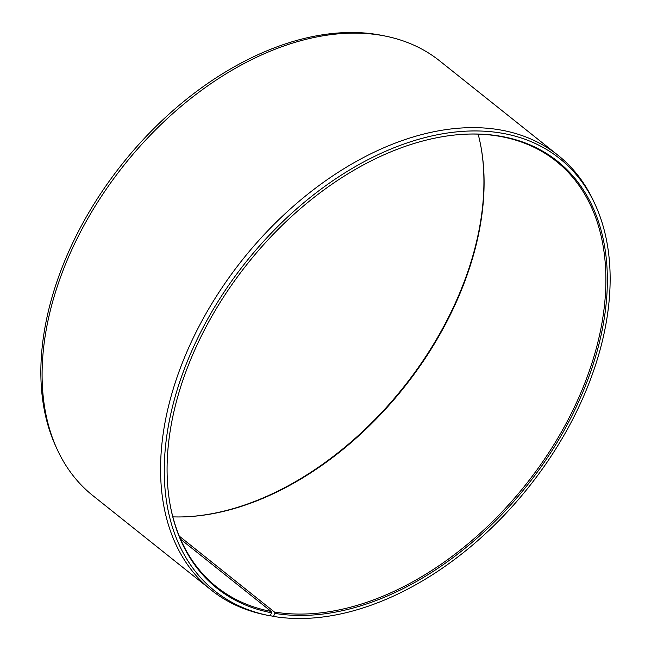 <?xml version="1.0" encoding="UTF-8"?>
<svg xmlns="http://www.w3.org/2000/svg" width="651" height="651" viewBox="0 0 651 651"><rect width="100%" height="100%" fill="white"/><g stroke="black" fill="none" stroke-linecap="round" stroke-linejoin="round"><path stroke-width="0.98" d="M169.968 503.833A272.273 177.902 128.6 0 0 216.604 586.917A272.273 177.902 128.6 0 0 271.133 611.435L180.571 539.199M270.23 615.651L273.477 616.416L274.901 613.38L274.413 612.021A272.273 177.902 128.6 0 0 552.837 446.358A272.273 177.902 128.6 0 0 556.166 161.22A272.273 177.902 128.6 0 0 498.357 136.108A272.273 177.902 128.6 0 0 464.798 134.22M274.901 613.38A273.07 178.431 128.6 0 0 576.526 406.265A273.07 178.431 128.6 0 0 499.512 136.067A273.07 178.431 128.6 0 0 465.319 134.196A273.07 178.431 128.6 0 0 247.714 263.46A273.07 178.431 128.6 0 0 170.066 504.354A273.07 178.431 128.6 0 0 271.613 612.794L271.133 611.435M273.477 616.416A276.545 180.701 128.6 0 0 530.996 484.206A276.545 180.701 128.6 0 0 595.307 204.878A276.545 180.701 128.6 0 0 500.936 133.032A276.545 180.701 128.6 0 0 197.18 339.22A276.545 180.701 128.6 0 0 267.87 615.366A276.545 180.701 128.6 0 0 270.149 615.822L271.613 612.794M595.307 204.878L593.981 201.973A278.058 181.694 128.6 0 0 558.135 155.377A278.058 181.694 128.6 0 0 499.097 129.736A278.058 181.694 128.6 0 0 214.749 298.923A278.058 181.694 128.6 0 0 211.347 590.132A278.058 181.694 128.6 0 0 264.754 614.723L267.87 615.366M558.135 155.377L439.653 60.868A278.058 181.694 128.6 0 0 386.246 36.277A278.058 181.694 128.6 0 0 380.615 35.227A278.058 181.694 128.6 0 0 121.68 168.161A278.058 181.694 128.6 0 0 57.019 449.027A278.058 181.694 128.6 0 0 92.865 495.623L211.347 590.132M386.246 36.277L383.13 35.634A276.545 180.701 128.6 0 0 377.523 34.584A276.545 180.701 128.6 0 0 120.004 166.794A276.545 180.701 128.6 0 0 55.693 446.122L57.019 449.027M172.849 516.87A272.273 177.902 128.6 0 0 186.731 516.756A272.273 177.902 128.6 0 0 403.693 387.874A272.273 177.902 128.6 0 0 481.122 147.687A272.273 177.902 128.6 0 0 478.151 134.13M186.202 516.78A273.07 178.431 128.6 0 0 481.032 147.167M274.413 612.021L179.277 536.131"/></g></svg>
